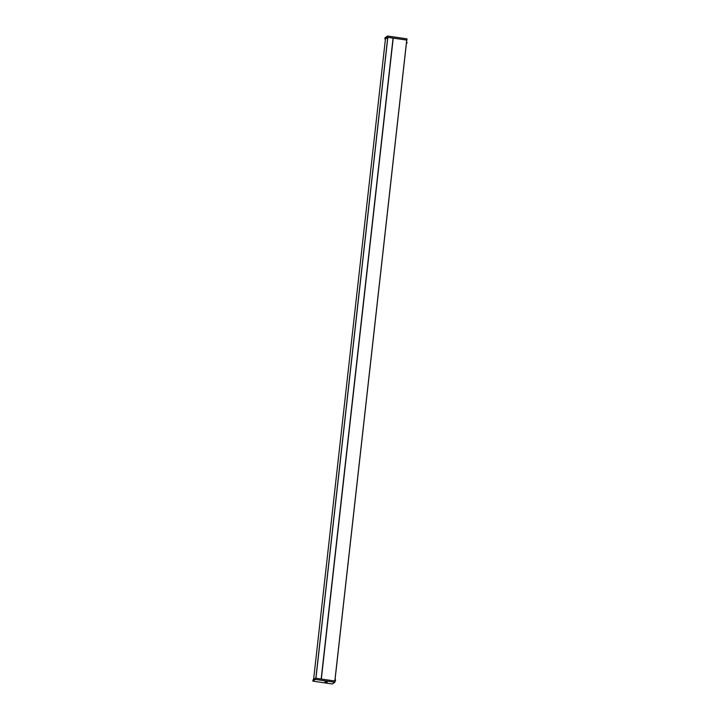 <?xml version="1.0" encoding="UTF-8"?>
<svg xmlns="http://www.w3.org/2000/svg" width="720" height="720" viewBox="0 0 720 720"><rect width="100%" height="100%" fill="white"/><g stroke="black" fill="none" stroke-linecap="round" stroke-linejoin="round"><path stroke-width="1.08" d="M393.138 38.142L321.255 679.014L393.138 38.142M335.376 681.066L335.538 679.941M406.413 43.362L407.16 42.813L406.557 42.111M387.396 37.233L387.54 36L385.011 37.737L384.876 38.97L387.396 37.233L406.881 40.095L387.666 37.332L385.434 38.988M385.425 39.051L384.876 38.97M387.54 36L407.016 38.862L406.881 40.095M325.8 682.2L327.195 682.128L325.8 682.2M315.369 679.41L315.504 678.177L312.984 679.905L312.84 681.138L332.325 684L334.845 682.263L315.369 679.41L312.84 681.138M334.845 682.263L334.989 681.03L315.504 678.177M325.008 681.831L327.114 682.065M325.845 681.885L326.367 681.966L325.845 681.885M406.773 40.14L334.89 681.021L406.773 40.14M393.219 38.151L321.336 679.032M334.836 681.012L406.719 40.131M393.111 38.133L321.228 679.014M393.066 38.124L321.174 679.005M387.828 37.359L315.945 678.24M315.864 678.222L387.747 37.35M385.452 38.862L313.596 679.491L385.452 38.862M335.592 679.887L335.025 679.806"/></g></svg>
